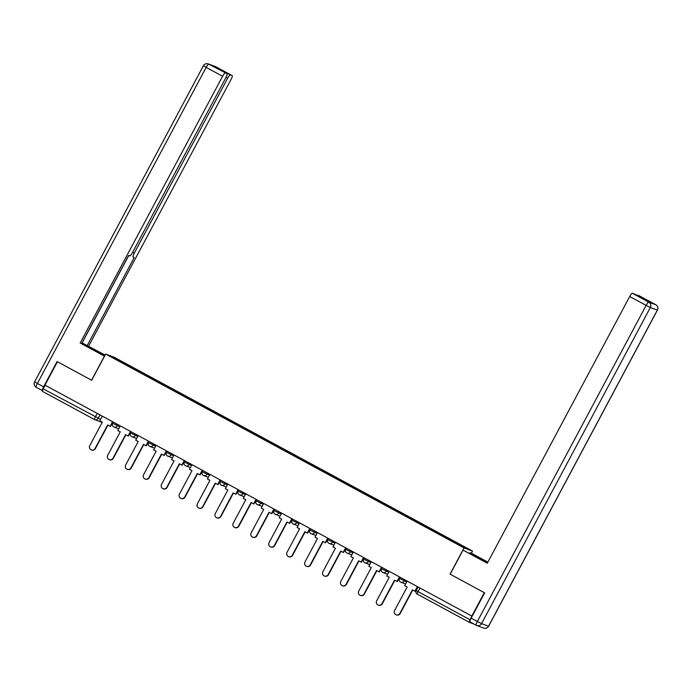 <?xml version="1.0" encoding="UTF-8"?>
<svg xmlns="http://www.w3.org/2000/svg" width="692" height="692" viewBox="0 0 692 692"><rect width="100%" height="100%" fill="white"/><g stroke="black" fill="none" stroke-linecap="round" stroke-linejoin="round"><path stroke-width="1.04" d="M471.382 553.211L472.515 551.083L114.137 357.219L105.668 354.079L464.047 547.934L450.051 574.144L484.305 592.672L471.823 616.053L44.937 385.133L57.427 361.752L91.681 380.28L105.668 354.079M101.862 422.31A2.664 2.664 0 0 0 102.191 422.405A2.664 2.612 -69.6 0 1 101.862 422.31L94.873 419.715A2.664 2.612 -69.6 0 1 94.553 419.568A2.664 0.519 -61.6 0 1 94.536 419.56L42.48 391.404A2.664 0.519 -61.6 0 1 42.471 391.395A2.664 0.519 -61.6 0 1 43.241 388.869L100.608 419.395M45.17 385.262L43.241 388.869M471.823 616.053L470.119 619.79A2.664 0.519 118.4 0 0 469.349 622.316L473.804 623.968M416.255 590.561L416.195 590.553A2.664 2.664 0 0 0 417.285 594.151L469.349 622.316A2.664 0.519 118.4 0 0 469.358 622.316L417.293 594.151A2.664 0.519 -61.6 0 1 417.285 594.151A2.664 0.519 -61.6 0 1 418.055 591.625L470.119 619.79M448.355 539.077L448.745 538.592L468.06 549.033L463.908 547.493L444.022 536.836L128.859 366.353L110.132 356.12L114.275 357.66L133.591 368.101L133.132 368.663M448.745 538.592L133.591 368.101M472.515 551.083L464.047 547.934M476.191 625.257L470.024 621.918A3.996 0.778 -61.6 0 1 469.998 621.909A3.996 0.778 -61.6 0 1 471.166 618.12L484.651 592.854L450.051 574.144M133.79 369.018L134.17 368.317M114.405 358.43L114.275 357.66M399.889 613.371L400.21 613.493A3.062 3.002 110.4 0 1 396.507 614.937L396.179 614.816A3.062 3.002 -69.6 0 0 399.889 613.371L412.441 589.869L415.235 591.331L417.674 586.764M407.147 581.064L404.682 585.674L407.155 587.015L394.604 610.508A3.062 3.002 -69.6 0 0 396.179 614.816M417.371 586.6L414.915 591.21M416.186 589.541L416.619 589.766M400.21 613.493L412.735 590.034M469.652 553.444L470.041 552.718L471.503 553.254L487.877 562.12M470.041 552.718L487.773 562.311M450.172 574.204L463.034 550.114L487.41 562.994M463.034 550.114L487.28 563.236L629.711 296.496A3.996 0.778 -61.6 0 1 632.332 293.244L634.209 293.944A3.996 0.778 -61.6 0 1 634.227 293.953A3.996 0.778 -61.6 0 1 634.244 293.962M636.908 295.397A3.996 0.778 -61.6 0 1 637.444 295.138L639.322 295.839A3.996 0.778 -61.6 0 1 639.339 295.847A3.996 0.778 -61.6 0 1 639.356 295.856M634.227 293.953L644.797 299.126L637.444 295.138M104.553 356.172L80.177 343.007L222.599 76.276L206.164 67.383L37.385 383.472L43.596 386.828L57.081 361.561L91.56 380.219L104.423 356.129M104.639 355.999L81.682 343.457M94.726 350.636L95.115 349.901L81.916 343.024M95.115 349.901L105.037 355.264M105.141 355.074L87.183 345.611L134.239 257.485L133.08 257.052A3.996 0.778 118.4 0 0 133.08 257.052A3.996 0.778 118.4 0 1 134.222 253.255L227.711 78.17L226.076 77.288M82.011 342.834L87.183 345.611M88.645 346.156L231.067 79.416A3.996 0.778 118.4 0 0 232.227 75.627A3.996 0.778 118.4 0 0 232.209 75.618L215.774 66.726L208.785 64.131L227.097 73.715A3.996 0.778 118.4 0 1 227.114 73.724A3.996 0.778 118.4 0 1 225.955 77.521L132.475 252.597A3.996 0.778 118.4 0 1 129.845 255.85L128.686 255.417L81.63 343.552L80.177 343.007M232.209 75.618L230.332 74.918A3.996 0.778 118.4 0 0 227.711 78.17M42.48 390.643L42.454 390.625A3.996 0.778 118.4 0 1 42.428 390.617L36.226 387.26A3.996 0.778 -61.6 0 1 36.226 387.26A3.996 0.778 -61.6 0 1 37.385 383.472L34.6 381.863L203.379 65.775L206.164 67.383A3.996 0.778 -61.6 0 1 208.785 64.131A3.996 3.918 -69.6 0 0 208.292 63.906A3.996 3.996 0 0 0 203.379 65.775M222.435 71.198A3.996 0.778 -61.6 0 1 222.98 70.939L219.745 69.736A3.996 0.778 -61.6 0 1 219.762 69.745A3.996 0.778 -61.6 0 1 219.779 69.762M225.22 73.023A3.996 0.778 118.4 0 0 222.599 76.276M43.596 386.828A3.996 0.778 118.4 0 0 42.428 390.617M82.132 342.877L128.798 255.46M381.958 603.675L382.287 603.796A3.062 3.002 110.4 0 1 378.576 605.232L378.256 605.119A3.062 3.002 -69.6 0 0 381.958 603.675L394.509 580.173L397.303 581.626L399.742 577.059M389.215 571.367L386.75 575.978L389.224 577.31L376.673 600.812A3.062 3.002 -69.6 0 0 378.256 605.119M399.44 576.903L396.983 581.505M398.255 579.835L399.284 580.398M382.287 603.796L394.812 580.337M364.035 593.97L364.355 594.091A3.062 3.002 110.4 0 1 360.644 595.535L360.324 595.414A3.062 3.002 -69.6 0 0 364.035 593.97L376.578 570.476L379.372 571.929L381.811 567.362M371.284 561.67L368.819 566.272L371.293 567.613L358.741 591.115A3.062 3.002 -69.6 0 0 360.324 595.414M381.508 567.198L379.052 571.808M380.332 570.139L381.353 570.692M364.355 594.091L376.88 570.632M346.104 584.273L346.424 584.394A3.062 3.002 110.4 0 1 342.713 585.839L342.393 585.717A3.062 3.002 -69.6 0 0 346.104 584.273L358.646 560.771L361.44 562.233L363.88 557.666M353.353 551.965L350.887 556.576L353.361 557.916L340.81 581.418A3.062 3.002 -69.6 0 0 342.393 585.717M363.585 557.501L361.12 562.112M362.4 560.442L363.43 560.996M346.424 584.394L358.949 560.935M328.172 574.576L328.492 574.697A3.062 3.002 110.4 0 1 324.782 576.142L324.462 576.021A3.062 3.002 -69.6 0 0 328.172 574.576L340.715 551.074L343.509 552.527L345.948 547.96M335.421 542.269L332.964 546.879L335.43 548.211L322.887 571.713A3.062 3.002 -69.6 0 0 324.462 576.021M345.654 547.804L343.189 552.415M344.469 550.737L345.498 551.299M328.492 574.697L341.018 551.239M310.241 564.88L310.561 564.992A3.062 3.002 110.4 0 1 306.85 566.437L306.53 566.316A3.062 3.002 -69.6 0 0 310.241 564.88L322.792 541.378L325.577 542.831L328.017 538.264M317.49 532.572L315.033 537.182L317.498 538.514L304.956 562.016A3.062 3.002 -69.6 0 0 306.53 566.316M327.723 538.099L325.257 542.71M326.538 541.04L327.567 541.594M310.561 564.992L323.086 541.533M292.309 555.174L292.63 555.295A3.062 3.002 110.4 0 1 288.919 556.74L288.599 556.619A3.062 3.002 -69.6 0 0 292.309 555.174L304.861 531.672L307.655 533.134L310.085 528.567M299.558 522.867L297.102 527.477L299.575 528.818L287.024 552.32A3.062 3.002 -69.6 0 0 288.599 556.619M309.791 528.403L307.326 533.013M308.606 531.344L309.635 531.897M292.63 555.295L305.155 531.837M274.378 545.478L274.698 545.599A3.062 3.002 110.4 0 1 270.987 547.043L270.667 546.922A3.062 3.002 -69.6 0 0 274.378 545.478L286.929 521.976L289.723 523.429L292.162 518.862M281.627 513.17L279.17 517.78L281.644 519.112L269.093 542.614A3.062 3.002 -69.6 0 0 270.667 546.922M291.86 518.706L289.403 523.316M290.675 521.638L291.704 522.201M274.698 545.599L287.223 522.14M256.447 535.781L256.767 535.893A3.062 3.002 110.4 0 1 253.064 537.338L252.736 537.226A3.062 3.002 -69.6 0 0 256.447 535.781L268.998 512.279L271.792 513.732L274.231 509.165M263.704 503.473L261.239 508.084L263.713 509.416L251.161 532.918A3.062 3.002 -69.6 0 0 252.736 537.226M273.928 509.001L271.472 513.611M272.743 511.942L273.772 512.495M256.767 535.893L269.292 512.435M238.515 526.076L238.844 526.197A3.062 3.002 110.4 0 1 235.133 527.641L234.813 527.52A3.062 3.002 -69.6 0 0 238.515 526.076L251.066 502.574L253.86 504.036L256.3 499.468M245.772 493.768L243.307 498.378L245.781 499.719L233.23 523.221A3.062 3.002 -69.6 0 0 234.813 527.52M255.997 499.304L253.54 503.914M254.812 502.245L255.841 502.799M238.844 526.197L251.369 502.738M220.592 516.379L220.912 516.5A3.062 3.002 110.4 0 1 217.201 517.945L216.881 517.824A3.062 3.002 -69.6 0 0 220.592 516.379L233.135 492.877L235.929 494.33L238.368 489.763M227.841 484.071L225.376 488.682L227.85 490.022L215.298 513.516A3.062 3.002 -69.6 0 0 216.881 517.824M238.065 489.607L235.609 494.218M236.889 492.54L237.91 493.102M220.912 516.5L233.438 493.041M202.661 506.682L202.981 506.795A3.062 3.002 110.4 0 1 199.27 508.239L198.95 508.127A3.062 3.002 -69.6 0 0 202.661 506.682L215.203 483.18L217.997 484.634L220.437 480.066M209.91 474.375L207.444 478.985L209.918 480.317L197.367 503.819A3.062 3.002 -69.6 0 0 198.95 508.127M220.142 479.911L217.677 484.512M218.957 482.843L219.987 483.397M202.981 506.795L215.506 483.345M184.729 496.977L185.049 497.098A3.062 3.002 110.4 0 1 181.339 498.543L181.019 498.422A3.062 3.002 -69.6 0 0 184.729 496.977L197.281 473.484L200.066 474.937L202.505 470.37M191.978 464.669L189.522 469.28L191.987 470.621L179.444 494.123A3.062 3.002 -69.6 0 0 181.019 498.422M202.211 470.205L199.746 474.816M201.026 473.146L202.055 473.7M185.049 497.098L197.575 473.639M166.798 487.28L167.118 487.402A3.062 3.002 110.4 0 1 163.407 488.846L163.087 488.725A3.062 3.002 -69.6 0 0 166.798 487.28L179.349 463.778L182.134 465.24L184.574 460.673M174.047 454.973L171.59 459.583L174.055 460.924L161.513 484.417A3.062 3.002 -69.6 0 0 163.087 488.725M184.28 460.509L181.814 465.119M183.095 463.45L184.124 464.003M167.118 487.402L179.643 463.943M148.867 477.584L149.187 477.705A3.062 3.002 110.4 0 1 145.476 479.141L145.156 479.028A3.062 3.002 -69.6 0 0 148.867 477.584L161.418 454.082L164.212 455.535L166.642 450.968M156.115 445.276L153.659 449.887L156.132 451.219L143.581 474.721A3.062 3.002 -69.6 0 0 145.156 479.028M166.348 450.812L163.883 455.414M165.163 453.744L166.192 454.307M149.187 477.705L161.712 454.246M130.935 467.887L131.255 468A3.062 3.002 110.4 0 1 127.544 469.444L127.224 469.323A3.062 3.002 -69.6 0 0 130.935 467.887L143.486 444.385L146.28 445.838L148.719 441.271M138.192 435.579L135.727 440.181L138.201 441.522L125.65 465.024A3.062 3.002 -69.6 0 0 127.224 469.323M148.417 441.107L145.96 445.717M147.232 444.048L148.261 444.601M131.255 468L143.78 444.541M113.004 458.182L113.324 458.303A3.062 3.002 110.4 0 1 109.621 459.748L109.293 459.626A3.062 3.002 -69.6 0 0 113.004 458.182L125.555 434.68L128.349 436.142L130.788 431.574M120.261 425.874L117.796 430.485L120.27 431.825L107.718 455.327A3.062 3.002 -69.6 0 0 109.293 459.626M130.485 431.41L128.029 436.021M129.3 434.351L130.33 434.905M113.324 458.303L125.858 434.844M95.072 448.485L95.401 448.606A3.062 3.002 110.4 0 1 91.69 450.051L91.37 449.93A3.062 3.002 -69.6 0 0 95.072 448.485L107.623 424.983L110.417 426.436L112.857 421.869M102.329 416.177L99.864 420.788L102.338 422.12L89.787 445.622A3.062 3.002 -69.6 0 0 91.37 449.93M112.554 421.713L110.097 426.324M111.369 424.646L112.398 425.208M95.401 448.606L107.926 425.147M112.692 423.322L119.794 426.739M117.925 424.611L117.285 425.814A2.664 2.612 110.4 0 1 113.73 426.912M130.624 433.019L137.725 436.436M135.857 434.317L135.217 435.51A2.664 2.612 110.4 0 1 131.662 436.617M148.555 442.724L155.657 446.141M153.788 444.013L153.148 445.207A2.664 2.612 110.4 0 1 149.593 446.314M166.478 452.421L173.588 455.838M171.72 453.71L171.08 454.903A2.664 2.612 110.4 0 1 167.525 456.011M184.409 462.118L191.52 465.534M189.651 463.415L189.011 464.609A2.664 2.612 110.4 0 1 185.456 465.716M202.341 471.823L209.451 475.24M207.574 473.112L206.943 474.305A2.664 2.612 110.4 0 1 203.387 475.413M220.272 481.52L227.383 484.936M225.505 482.808L224.865 484.002A2.664 2.612 110.4 0 1 221.319 485.109M238.204 491.216L245.305 494.633M243.437 492.514L242.797 493.707A2.664 2.612 110.4 0 1 239.25 494.815M256.135 500.913L263.237 504.338M261.368 502.21L260.728 503.404A2.664 2.612 110.4 0 1 257.173 504.511M274.067 510.618L281.168 514.035M279.3 511.907L278.66 513.101A2.664 2.612 110.4 0 1 275.105 514.208M291.989 520.315L299.1 523.732M297.231 521.604L296.591 522.806A2.664 2.612 110.4 0 1 293.036 523.913M309.921 530.011L317.031 533.437M315.163 531.309L314.523 532.503A2.664 2.612 110.4 0 1 310.967 533.61M327.852 539.717L334.963 543.134M333.086 541.006L332.454 542.199A2.664 2.612 110.4 0 1 328.899 543.307M345.784 549.413L352.894 552.83M351.017 550.702L350.386 551.905A2.664 2.612 110.4 0 1 346.83 553.003M363.715 559.11L370.817 562.527M368.948 560.408L368.308 561.601A2.664 2.612 110.4 0 1 364.762 562.708M381.647 568.815L388.748 572.232M386.88 570.104L386.24 571.298A2.664 2.612 110.4 0 1 382.693 572.405M399.578 578.512L406.68 581.929M404.811 579.801L404.171 580.995A2.664 2.612 110.4 0 1 400.616 582.102M99.994 414.915L98.1 418.461A2.664 2.612 -69.6 0 1 94.873 419.715A2.664 2.664 0 0 1 94.536 419.56A2.664 0.519 -61.6 0 1 95.306 417.034L97.235 413.427M418.098 586.989L416.195 590.553L418.055 591.625L419.983 588.01M471.166 618.12L477.368 621.477L646.146 305.388L650.333 307.525L481.554 623.613L488.543 626.208L657.322 310.12L650.333 307.525A3.996 3.918 -69.6 0 0 648.767 302.136L655.756 304.731L639.322 295.839L655.774 304.74A3.996 3.918 110.4 0 1 657.322 310.12L657.4 310.137A3.996 3.996 0 0 0 655.774 304.74A3.996 0.778 118.4 0 0 655.756 304.731A3.996 0.778 118.4 0 1 655.791 304.748M641.562 297.923L634.209 293.944M632.332 293.244L648.767 302.136A3.996 0.778 118.4 0 0 646.146 305.388L629.711 296.496M485.992 562.25L486.364 561.541M483.708 628.094A3.996 3.996 0 0 0 488.621 626.225L488.543 626.208A3.996 3.918 -69.6 0 1 483.708 628.094L476.719 625.499A3.996 3.918 110.4 0 1 476.226 625.274A3.996 3.996 0 0 0 476.719 625.499A3.996 3.918 110.4 0 0 481.554 623.613L477.368 621.477A3.996 0.778 118.4 0 0 476.208 625.265A3.996 0.778 118.4 0 0 476.226 625.274L469.998 621.909M42.411 390.608L36.243 387.269A3.996 3.996 0 0 1 34.6 381.863M227.097 73.715L219.745 69.736M222.98 70.939L230.332 74.918M132.596 252.372L134.222 253.255M232.227 75.627L215.792 66.735A3.996 3.996 0 0 0 215.281 66.501A3.996 3.918 110.4 0 1 215.774 66.726A3.996 0.778 -61.6 0 1 215.792 66.735A3.996 0.778 -61.6 0 1 215.809 66.743M400.166 577.292L399.526 578.503A2.664 2.664 0 0 0 400.945 582.257L405.59 583.979M382.235 567.596L381.595 568.798A2.664 2.664 0 0 0 383.013 572.552L387.658 574.274M364.303 557.89L363.663 559.101A2.664 2.664 0 0 0 365.091 562.856L369.727 564.577M346.381 548.194L345.732 549.405A2.664 2.664 0 0 0 347.159 553.159L351.796 554.88M328.449 538.497L327.8 539.699A2.664 2.664 0 0 0 329.228 543.454L333.864 545.175M310.518 528.792L309.869 530.003A2.664 2.664 0 0 0 311.296 533.757L315.941 535.478M292.586 519.095L291.938 520.306A2.664 2.664 0 0 0 293.365 524.06L298.01 525.782M274.655 509.398L274.015 510.601A2.664 2.664 0 0 0 275.433 514.355L280.078 516.085M256.723 499.702L256.083 500.904A2.664 2.664 0 0 0 257.502 504.658L262.147 506.38M238.792 489.997L238.152 491.208A2.664 2.664 0 0 0 239.57 494.962L244.215 496.683M220.86 480.3L220.22 481.511A2.664 2.664 0 0 0 221.648 485.265L226.284 486.986M202.938 470.603L202.289 471.806A2.664 2.664 0 0 0 203.716 475.56L208.353 477.281M185.006 460.898L184.357 462.109A2.664 2.664 0 0 0 185.785 465.863L190.421 467.584M167.075 451.201L166.426 452.412A2.664 2.664 0 0 0 167.853 456.166L172.498 457.888M149.143 441.505L148.495 442.707A2.664 2.664 0 0 0 149.922 446.461L154.567 448.182M131.212 431.799L130.572 433.01A2.664 2.664 0 0 0 131.99 436.764L136.635 438.486M113.28 422.103L112.64 423.314A2.664 2.664 0 0 0 114.059 427.068L118.704 428.789M94.536 419.56L42.471 391.395M488.621 626.225L657.4 310.137M215.281 66.501L208.292 63.906M227.114 73.724L219.762 69.745"/></g></svg>
